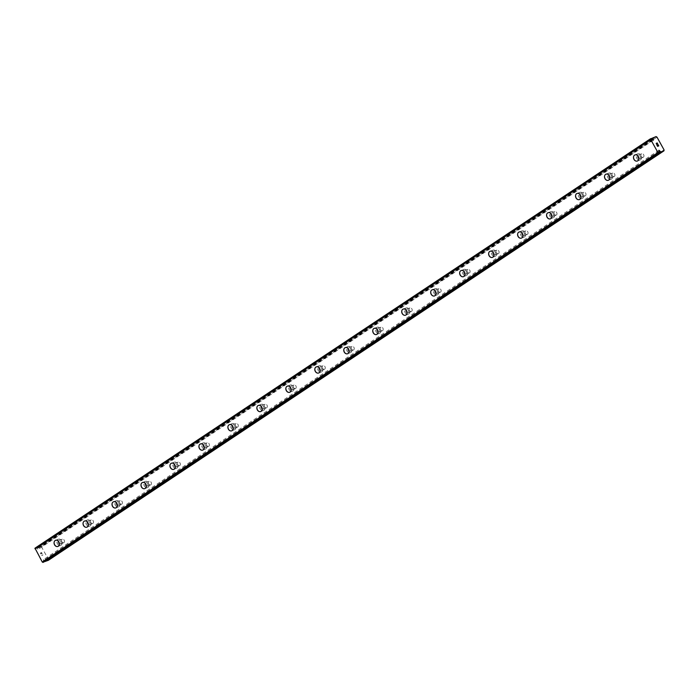 <?xml version="1.0" encoding="UTF-8"?>
<svg xmlns="http://www.w3.org/2000/svg" width="699" height="699" viewBox="0 0 699 699"><rect width="100%" height="100%" fill="white"/><g stroke="black" fill="none" stroke-linecap="round" stroke-linejoin="round"><path stroke-width="0.52" stroke-dasharray="3.5 2.62" d="M659.174 151.281L44.159 560.371L44.553 560.965A1.407 0.856 -123.6 0 1 45.033 561.236M43.749 562.101L43.749 562.057A1.407 0.856 -123.6 0 1 43.749 561.271L43.321 559.733L44.159 560.371M652.63 139.477L37.003 548.968L36.601 548.383A1.407 0.856 -123.6 0 1 35.894 547.876L35.002 548.173M48.345 560.318L48.423 559.366L41.363 546.635L40.437 546.068L37.423 547.361A1.407 0.856 -123.6 0 1 37.405 548.068L37.833 549.606L37.003 548.968M63.924 542.616A1.914 1.512 -111.2 0 0 62.08 539.296A1.914 1.512 -111.2 0 0 63.924 542.616M60.481 543.953A1.914 1.512 -111.2 0 0 58.637 540.624A1.914 1.512 -111.2 0 0 60.481 543.953M55.562 540.318L55.562 540.318A3.277 2.586 68.8 0 1 59.048 542.179A3.277 2.586 68.8 0 1 58.332 546.225A3.277 2.586 68.8 0 1 57.93 546.435L57.921 546.435M92.897 523.35A1.914 1.512 -111.2 0 0 91.053 520.021A1.914 1.512 -111.2 0 0 92.897 523.35M89.455 524.678A1.914 1.512 -111.2 0 0 87.611 521.358A1.914 1.512 -111.2 0 0 89.455 524.678M84.535 521.052L84.535 521.052A3.277 2.586 68.8 0 1 88.022 522.913A3.277 2.586 68.8 0 1 87.296 526.959A3.277 2.586 68.8 0 1 86.903 527.16A3.277 2.586 68.8 0 1 86.894 527.16L86.894 527.168M121.862 504.075A1.914 1.512 -111.2 0 0 120.018 500.755A1.914 1.512 -111.2 0 0 121.862 504.075M118.419 505.412A1.914 1.512 -111.2 0 0 116.576 502.083A1.914 1.512 -111.2 0 0 118.419 505.412M113.509 501.777L113.5 501.777A3.277 2.586 68.8 0 1 113.509 501.777A3.277 2.586 68.8 0 1 116.986 503.638A3.277 2.586 68.8 0 1 116.27 507.684A3.277 2.586 68.8 0 1 115.877 507.893A3.277 2.586 68.8 0 1 115.868 507.893L115.868 507.893M150.835 484.809A1.914 1.512 -111.2 0 0 148.992 481.48A1.914 1.512 -111.2 0 0 150.835 484.809M147.393 486.137A1.914 1.512 -111.2 0 0 145.549 482.817A1.914 1.512 -111.2 0 0 147.393 486.137M142.474 482.511L142.474 482.511A3.277 2.586 68.8 0 1 145.96 484.372A3.277 2.586 68.8 0 1 145.243 488.418A3.277 2.586 68.8 0 1 144.842 488.618A3.277 2.586 68.8 0 1 144.842 488.627L144.842 488.618M179.809 465.534A1.914 1.512 -111.2 0 0 177.965 462.214A1.914 1.512 -111.2 0 0 179.809 465.534M176.366 466.871A1.914 1.512 -111.2 0 0 174.523 463.542A1.914 1.512 -111.2 0 0 176.366 466.871M171.447 463.236L171.447 463.236A3.277 2.586 68.8 0 1 174.933 465.097A3.277 2.586 68.8 0 1 174.208 469.143A3.277 2.586 68.8 0 1 173.815 469.352L173.806 469.352M208.774 446.268A1.914 1.512 -111.2 0 0 206.93 442.939A1.914 1.512 -111.2 0 0 208.774 446.268M205.331 447.596A1.914 1.512 -111.2 0 0 203.488 444.276A1.914 1.512 -111.2 0 0 205.331 447.596M200.421 443.97L200.412 443.97A3.277 2.586 68.8 0 1 200.421 443.97A3.277 2.586 68.8 0 1 203.907 445.831A3.277 2.586 68.8 0 1 203.182 449.876A3.277 2.586 68.8 0 1 202.789 450.077A3.277 2.586 68.8 0 1 202.78 450.086L202.78 450.086M237.747 426.993A1.914 1.512 -111.2 0 0 235.904 423.673A1.914 1.512 -111.2 0 0 237.747 426.993M234.305 428.33A1.914 1.512 -111.2 0 0 232.461 425.001A1.914 1.512 -111.2 0 0 234.305 428.33M229.386 424.695L229.386 424.695A3.277 2.586 68.8 0 1 232.872 426.556A3.277 2.586 68.8 0 1 232.155 430.601A3.277 2.586 68.8 0 1 231.753 430.811L231.753 430.811M266.721 407.727A1.914 1.512 -111.2 0 0 264.877 404.398A1.914 1.512 -111.2 0 0 266.721 407.727M263.278 409.055A1.914 1.512 -111.2 0 0 261.435 405.735A1.914 1.512 -111.2 0 0 263.278 409.055M258.359 405.429L258.359 405.429A3.277 2.586 68.8 0 1 261.845 407.29A3.277 2.586 68.8 0 1 261.12 411.335A3.277 2.586 68.8 0 1 260.727 411.536A3.277 2.586 68.8 0 1 260.727 411.545L260.718 411.545M295.686 388.452A1.914 1.512 -111.2 0 0 293.842 385.132A1.914 1.512 -111.2 0 0 295.686 388.452M292.243 389.789A1.914 1.512 -111.2 0 0 290.4 386.46A1.914 1.512 -111.2 0 0 292.243 389.789M287.333 386.154L287.324 386.163A3.277 2.586 68.8 0 1 287.333 386.154A3.277 2.586 68.8 0 1 290.819 388.024A3.277 2.586 68.8 0 1 290.094 392.06A3.277 2.586 68.8 0 1 289.701 392.27A3.277 2.586 68.8 0 1 289.692 392.27L289.692 392.27M324.659 369.186A1.914 1.512 -111.2 0 0 322.816 365.857A1.914 1.512 -111.2 0 0 324.659 369.186M321.217 370.522A1.914 1.512 -111.2 0 0 319.373 367.193A1.914 1.512 -111.2 0 0 321.217 370.522M316.298 366.888L316.298 366.888A3.277 2.586 68.8 0 1 319.784 368.749A3.277 2.586 68.8 0 1 319.067 372.794A3.277 2.586 68.8 0 1 318.665 373.004L318.665 373.004M353.633 349.919A1.914 1.512 -111.2 0 0 351.789 346.59A1.914 1.512 -111.2 0 0 353.633 349.919M350.19 351.248A1.914 1.512 -111.2 0 0 348.347 347.919A1.914 1.512 -111.2 0 0 350.19 351.248M345.271 347.613L345.271 347.613A3.277 2.586 68.8 0 1 348.757 349.483A3.277 2.586 68.8 0 1 348.032 353.519A3.277 2.586 68.8 0 1 347.639 353.729L347.63 353.729M382.598 330.644A1.914 1.512 -111.2 0 0 380.754 327.315A1.914 1.512 -111.2 0 0 382.598 330.644M379.155 331.981A1.914 1.512 -111.2 0 0 377.311 328.652A1.914 1.512 -111.2 0 0 379.155 331.981M374.245 328.347L374.236 328.347A3.277 2.586 68.8 0 1 374.245 328.347A3.277 2.586 68.8 0 1 377.731 330.208A3.277 2.586 68.8 0 1 377.006 334.253A3.277 2.586 68.8 0 1 376.612 334.463A3.277 2.586 68.8 0 1 376.604 334.463L376.612 334.463M411.571 311.378A1.914 1.512 -111.2 0 0 409.728 308.049A1.914 1.512 -111.2 0 0 411.571 311.378M408.129 312.706A1.914 1.512 -111.2 0 0 406.285 309.377A1.914 1.512 -111.2 0 0 408.129 312.706M403.218 309.072L403.209 309.08A3.277 2.586 68.8 0 1 403.218 309.072A3.277 2.586 68.8 0 1 406.696 310.941A3.277 2.586 68.8 0 1 405.979 314.987A3.277 2.586 68.8 0 1 405.577 315.188L405.577 315.188M440.545 292.103A1.914 1.512 -111.2 0 0 438.701 288.774A1.914 1.512 -111.2 0 0 440.545 292.103M437.102 293.44A1.914 1.512 -111.2 0 0 435.259 290.111A1.914 1.512 -111.2 0 0 437.102 293.44M432.174 289.805L432.183 289.805A3.277 2.586 68.8 0 1 435.669 291.666A3.277 2.586 68.8 0 1 434.944 295.712A3.277 2.586 68.8 0 1 434.551 295.922L434.542 295.922M469.51 272.837A1.914 1.512 -111.2 0 0 467.666 269.508A1.914 1.512 -111.2 0 0 469.51 272.837M466.067 274.165A1.914 1.512 -111.2 0 0 464.223 270.836A1.914 1.512 -111.2 0 0 466.067 274.165M461.157 270.53L461.148 270.539A3.277 2.586 68.8 0 1 461.157 270.53A3.277 2.586 68.8 0 1 464.643 272.4A3.277 2.586 68.8 0 1 463.918 276.446A3.277 2.586 68.8 0 1 463.524 276.647A3.277 2.586 68.8 0 1 463.516 276.647L463.516 276.647M498.483 253.562A1.914 1.512 -111.2 0 0 496.639 250.233A1.914 1.512 -111.2 0 0 498.483 253.562M495.041 254.899A1.914 1.512 -111.2 0 0 493.197 251.57A1.914 1.512 -111.2 0 0 495.041 254.899M490.13 251.264L490.121 251.264A3.277 2.586 68.8 0 1 490.13 251.264A3.277 2.586 68.8 0 1 493.608 253.125A3.277 2.586 68.8 0 1 492.891 257.171A3.277 2.586 68.8 0 1 492.489 257.381L492.489 257.381M527.457 234.296A1.914 1.512 -111.2 0 0 525.613 230.967A1.914 1.512 -111.2 0 0 527.457 234.296M524.014 235.624A1.914 1.512 -111.2 0 0 522.17 232.304A1.914 1.512 -111.2 0 0 524.014 235.624M519.095 231.989L519.095 231.998A3.277 2.586 68.8 0 1 519.095 231.989A3.277 2.586 68.8 0 1 522.581 233.859A3.277 2.586 68.8 0 1 521.865 237.905A3.277 2.586 68.8 0 1 521.463 238.106L521.454 238.106M556.43 215.021A1.914 1.512 -111.2 0 0 554.587 211.701A1.914 1.512 -111.2 0 0 556.43 215.021M552.979 216.358A1.914 1.512 -111.2 0 0 551.135 213.029A1.914 1.512 -111.2 0 0 552.979 216.358M548.068 212.723L548.068 212.723A3.277 2.586 68.8 0 1 551.555 214.584A3.277 2.586 68.8 0 1 550.829 218.63A3.277 2.586 68.8 0 1 550.436 218.839A3.277 2.586 68.8 0 1 550.428 218.839L550.428 218.839M585.395 195.755A1.914 1.512 -111.2 0 0 583.551 192.426A1.914 1.512 -111.2 0 0 585.395 195.755M581.952 197.083A1.914 1.512 -111.2 0 0 580.109 193.763A1.914 1.512 -111.2 0 0 581.952 197.083M577.042 193.457L577.033 193.457A3.277 2.586 68.8 0 1 577.042 193.457A3.277 2.586 68.8 0 1 580.519 195.318A3.277 2.586 68.8 0 1 579.803 199.364A3.277 2.586 68.8 0 1 579.401 199.565L579.401 199.573M614.369 176.48A1.914 1.512 -111.2 0 0 612.525 173.16A1.914 1.512 -111.2 0 0 614.369 176.48M610.926 177.817A1.914 1.512 -111.2 0 0 609.082 174.488A1.914 1.512 -111.2 0 0 610.926 177.817M606.007 174.182L606.007 174.182A3.277 2.586 68.8 0 1 609.493 176.043A3.277 2.586 68.8 0 1 608.777 180.089A3.277 2.586 68.8 0 1 608.375 180.298L608.366 180.298M643.342 157.214A1.914 1.512 -111.2 0 0 641.499 153.885A1.914 1.512 -111.2 0 0 643.342 157.214M639.9 158.542A1.914 1.512 -111.2 0 0 638.056 155.222A1.914 1.512 -111.2 0 0 639.9 158.542M634.972 154.916L634.98 154.916A3.277 2.586 68.8 0 1 638.467 156.777A3.277 2.586 68.8 0 1 637.741 160.822A3.277 2.586 68.8 0 1 637.348 161.023A3.277 2.586 68.8 0 1 637.339 161.023L637.339 161.032M640.555 159.73A3.277 2.586 -111.2 0 0 641.271 155.685A3.277 2.586 -111.2 0 0 637.794 153.824A3.277 2.586 -111.2 0 0 637.392 154.033A3.277 2.586 -111.2 0 0 636.675 158.079A3.277 2.586 -111.2 0 0 640.153 159.94A3.277 2.586 -111.2 0 0 640.555 159.73M638.056 160.7A3.277 2.586 -111.2 0 0 638.781 156.655A3.277 2.586 -111.2 0 0 635.295 154.794A3.277 2.586 -111.2 0 0 634.893 154.995A3.277 2.586 -111.2 0 0 634.176 159.04A3.277 2.586 -111.2 0 0 637.663 160.901A3.277 2.586 -111.2 0 0 638.056 160.7M611.581 179.005A3.277 2.586 -111.2 0 0 612.307 174.96A3.277 2.586 -111.2 0 0 608.82 173.099A3.277 2.586 -111.2 0 0 608.427 173.3A3.277 2.586 -111.2 0 0 607.702 177.345A3.277 2.586 -111.2 0 0 611.188 179.206A3.277 2.586 -111.2 0 0 611.581 179.005M609.082 179.966A3.277 2.586 -111.2 0 0 609.808 175.921A3.277 2.586 -111.2 0 0 606.321 174.06A3.277 2.586 -111.2 0 0 605.928 174.269A3.277 2.586 -111.2 0 0 605.203 178.315A3.277 2.586 -111.2 0 0 608.689 180.176A3.277 2.586 -111.2 0 0 609.082 179.966M582.616 198.271A3.277 2.586 -111.2 0 0 583.333 194.226A3.277 2.586 -111.2 0 0 579.847 192.365A3.277 2.586 -111.2 0 0 579.454 192.575A3.277 2.586 -111.2 0 0 578.728 196.62A3.277 2.586 -111.2 0 0 582.215 198.481A3.277 2.586 -111.2 0 0 582.616 198.271M580.118 199.241A3.277 2.586 -111.2 0 0 580.834 195.196A3.277 2.586 -111.2 0 0 577.348 193.335A3.277 2.586 -111.2 0 0 576.955 193.536A3.277 2.586 -111.2 0 0 576.229 197.581A3.277 2.586 -111.2 0 0 579.716 199.442A3.277 2.586 -111.2 0 0 580.118 199.241M553.643 217.546A3.277 2.586 -111.2 0 0 554.359 213.501A3.277 2.586 -111.2 0 0 550.882 211.64A3.277 2.586 -111.2 0 0 550.48 211.841A3.277 2.586 -111.2 0 0 549.764 215.886A3.277 2.586 -111.2 0 0 553.241 217.747A3.277 2.586 -111.2 0 0 553.643 217.546M551.144 218.507A3.277 2.586 -111.2 0 0 551.869 214.462A3.277 2.586 -111.2 0 0 548.383 212.601A3.277 2.586 -111.2 0 0 547.981 212.811A3.277 2.586 -111.2 0 0 547.265 216.856A3.277 2.586 -111.2 0 0 550.751 218.717A3.277 2.586 -111.2 0 0 551.144 218.507M524.669 236.812A3.277 2.586 -111.2 0 0 525.395 232.767A3.277 2.586 -111.2 0 0 521.908 230.906A3.277 2.586 -111.2 0 0 521.506 231.116A3.277 2.586 -111.2 0 0 520.79 235.152A3.277 2.586 -111.2 0 0 524.276 237.022A3.277 2.586 -111.2 0 0 524.669 236.812M522.17 237.782A3.277 2.586 -111.2 0 0 522.896 233.737A3.277 2.586 -111.2 0 0 519.409 231.876A3.277 2.586 -111.2 0 0 519.016 232.077A3.277 2.586 -111.2 0 0 518.291 236.122A3.277 2.586 -111.2 0 0 521.777 237.983A3.277 2.586 -111.2 0 0 522.17 237.782M495.696 256.087A3.277 2.586 -111.2 0 0 496.421 252.042A3.277 2.586 -111.2 0 0 492.935 250.172A3.277 2.586 -111.2 0 0 492.542 250.382A3.277 2.586 -111.2 0 0 491.816 254.427A3.277 2.586 -111.2 0 0 495.303 256.288A3.277 2.586 -111.2 0 0 495.696 256.087M493.206 257.049A3.277 2.586 -111.2 0 0 493.922 253.003A3.277 2.586 -111.2 0 0 490.436 251.142A3.277 2.586 -111.2 0 0 490.043 251.352A3.277 2.586 -111.2 0 0 489.317 255.397A3.277 2.586 -111.2 0 0 492.804 257.258A3.277 2.586 -111.2 0 0 493.206 257.049M466.731 275.354A3.277 2.586 -111.2 0 0 467.448 271.308A3.277 2.586 -111.2 0 0 463.97 269.447A3.277 2.586 -111.2 0 0 463.568 269.657A3.277 2.586 -111.2 0 0 462.852 273.693A3.277 2.586 -111.2 0 0 466.329 275.563A3.277 2.586 -111.2 0 0 466.731 275.354M464.232 276.323A3.277 2.586 -111.2 0 0 464.949 272.278A3.277 2.586 -111.2 0 0 461.471 270.417A3.277 2.586 -111.2 0 0 461.069 270.618A3.277 2.586 -111.2 0 0 460.353 274.663A3.277 2.586 -111.2 0 0 463.839 276.524A3.277 2.586 -111.2 0 0 464.232 276.323M437.757 294.628A3.277 2.586 -111.2 0 0 438.483 290.583A3.277 2.586 -111.2 0 0 434.996 288.713A3.277 2.586 -111.2 0 0 434.595 288.923A3.277 2.586 -111.2 0 0 433.878 292.968A3.277 2.586 -111.2 0 0 437.364 294.829A3.277 2.586 -111.2 0 0 437.757 294.628M435.259 295.59A3.277 2.586 -111.2 0 0 435.984 291.544A3.277 2.586 -111.2 0 0 432.498 289.683A3.277 2.586 -111.2 0 0 432.104 289.893A3.277 2.586 -111.2 0 0 431.379 293.938A3.277 2.586 -111.2 0 0 434.865 295.799A3.277 2.586 -111.2 0 0 435.259 295.59M408.784 313.895A3.277 2.586 -111.2 0 0 409.509 309.849A3.277 2.586 -111.2 0 0 406.023 307.988A3.277 2.586 -111.2 0 0 405.63 308.189A3.277 2.586 -111.2 0 0 404.904 312.235A3.277 2.586 -111.2 0 0 408.391 314.104A3.277 2.586 -111.2 0 0 408.784 313.895M406.294 314.865A3.277 2.586 -111.2 0 0 407.01 310.819A3.277 2.586 -111.2 0 0 403.524 308.958A3.277 2.586 -111.2 0 0 403.131 309.159A3.277 2.586 -111.2 0 0 402.406 313.204A3.277 2.586 -111.2 0 0 405.892 315.066A3.277 2.586 -111.2 0 0 406.294 314.865M379.819 333.17A3.277 2.586 -111.2 0 0 380.536 329.124A3.277 2.586 -111.2 0 0 377.049 327.254A3.277 2.586 -111.2 0 0 376.656 327.464A3.277 2.586 -111.2 0 0 375.94 331.509A3.277 2.586 -111.2 0 0 379.417 333.371A3.277 2.586 -111.2 0 0 379.819 333.17M377.32 334.131A3.277 2.586 -111.2 0 0 378.037 330.085A3.277 2.586 -111.2 0 0 374.559 328.224A3.277 2.586 -111.2 0 0 374.157 328.434A3.277 2.586 -111.2 0 0 373.441 332.471A3.277 2.586 -111.2 0 0 376.918 334.34A3.277 2.586 -111.2 0 0 377.32 334.131M350.846 352.436A3.277 2.586 -111.2 0 0 351.571 348.39A3.277 2.586 -111.2 0 0 348.085 346.529A3.277 2.586 -111.2 0 0 347.683 346.73A3.277 2.586 -111.2 0 0 346.966 350.776A3.277 2.586 -111.2 0 0 350.452 352.646A3.277 2.586 -111.2 0 0 350.846 352.436M348.347 353.406A3.277 2.586 -111.2 0 0 349.072 349.36A3.277 2.586 -111.2 0 0 345.586 347.49A3.277 2.586 -111.2 0 0 345.192 347.7A3.277 2.586 -111.2 0 0 344.467 351.746A3.277 2.586 -111.2 0 0 347.953 353.607A3.277 2.586 -111.2 0 0 348.347 353.406M321.872 371.702A3.277 2.586 -111.2 0 0 322.597 367.665A3.277 2.586 -111.2 0 0 319.111 365.795A3.277 2.586 -111.2 0 0 318.718 366.005A3.277 2.586 -111.2 0 0 317.993 370.051A3.277 2.586 -111.2 0 0 321.479 371.912A3.277 2.586 -111.2 0 0 321.872 371.702M319.382 372.672A3.277 2.586 -111.2 0 0 320.098 368.626A3.277 2.586 -111.2 0 0 316.612 366.765A3.277 2.586 -111.2 0 0 316.219 366.975A3.277 2.586 -111.2 0 0 315.494 371.012A3.277 2.586 -111.2 0 0 318.98 372.882A3.277 2.586 -111.2 0 0 319.382 372.672M292.907 390.977A3.277 2.586 -111.2 0 0 293.624 386.931A3.277 2.586 -111.2 0 0 290.137 385.07A3.277 2.586 -111.2 0 0 289.744 385.271A3.277 2.586 -111.2 0 0 289.028 389.317A3.277 2.586 -111.2 0 0 292.505 391.187A3.277 2.586 -111.2 0 0 292.907 390.977M290.408 391.947A3.277 2.586 -111.2 0 0 291.125 387.901A3.277 2.586 -111.2 0 0 287.647 386.031A3.277 2.586 -111.2 0 0 287.245 386.241A3.277 2.586 -111.2 0 0 286.529 390.287A3.277 2.586 -111.2 0 0 290.006 392.148A3.277 2.586 -111.2 0 0 290.408 391.947M263.934 410.243A3.277 2.586 -111.2 0 0 264.659 406.198A3.277 2.586 -111.2 0 0 261.173 404.337A3.277 2.586 -111.2 0 0 260.771 404.546A3.277 2.586 -111.2 0 0 260.054 408.592A3.277 2.586 -111.2 0 0 263.54 410.453A3.277 2.586 -111.2 0 0 263.934 410.243M261.435 411.213A3.277 2.586 -111.2 0 0 262.16 407.168A3.277 2.586 -111.2 0 0 258.674 405.306A3.277 2.586 -111.2 0 0 258.272 405.507A3.277 2.586 -111.2 0 0 257.555 409.553A3.277 2.586 -111.2 0 0 261.042 411.423A3.277 2.586 -111.2 0 0 261.435 411.213M234.96 429.518A3.277 2.586 -111.2 0 0 235.685 425.473A3.277 2.586 -111.2 0 0 232.199 423.611A3.277 2.586 -111.2 0 0 231.806 423.812A3.277 2.586 -111.2 0 0 231.081 427.858A3.277 2.586 -111.2 0 0 234.567 429.719A3.277 2.586 -111.2 0 0 234.96 429.518M232.47 430.488A3.277 2.586 -111.2 0 0 233.186 426.442A3.277 2.586 -111.2 0 0 229.7 424.573A3.277 2.586 -111.2 0 0 229.307 424.782A3.277 2.586 -111.2 0 0 228.582 428.828A3.277 2.586 -111.2 0 0 232.068 430.689A3.277 2.586 -111.2 0 0 232.47 430.488M205.995 448.784A3.277 2.586 -111.2 0 0 206.712 444.739A3.277 2.586 -111.2 0 0 203.226 442.878A3.277 2.586 -111.2 0 0 202.832 443.087A3.277 2.586 -111.2 0 0 202.107 447.133A3.277 2.586 -111.2 0 0 205.593 448.994A3.277 2.586 -111.2 0 0 205.995 448.784M203.496 449.754A3.277 2.586 -111.2 0 0 204.213 445.709A3.277 2.586 -111.2 0 0 200.735 443.848A3.277 2.586 -111.2 0 0 200.333 444.048A3.277 2.586 -111.2 0 0 199.617 448.094A3.277 2.586 -111.2 0 0 203.094 449.964A3.277 2.586 -111.2 0 0 203.496 449.754M177.022 468.059A3.277 2.586 -111.2 0 0 177.738 464.014A3.277 2.586 -111.2 0 0 174.261 462.153A3.277 2.586 -111.2 0 0 173.859 462.354A3.277 2.586 -111.2 0 0 173.142 466.399A3.277 2.586 -111.2 0 0 176.629 468.26A3.277 2.586 -111.2 0 0 177.022 468.059M174.523 469.02A3.277 2.586 -111.2 0 0 175.248 464.984A3.277 2.586 -111.2 0 0 171.762 463.114A3.277 2.586 -111.2 0 0 171.36 463.323A3.277 2.586 -111.2 0 0 170.643 467.369A3.277 2.586 -111.2 0 0 174.13 469.23A3.277 2.586 -111.2 0 0 174.523 469.02M148.048 487.325A3.277 2.586 -111.2 0 0 148.773 483.28A3.277 2.586 -111.2 0 0 145.287 481.419A3.277 2.586 -111.2 0 0 144.894 481.628A3.277 2.586 -111.2 0 0 144.169 485.674A3.277 2.586 -111.2 0 0 147.655 487.535A3.277 2.586 -111.2 0 0 148.048 487.325M145.549 488.295A3.277 2.586 -111.2 0 0 146.274 484.25A3.277 2.586 -111.2 0 0 142.788 482.389A3.277 2.586 -111.2 0 0 142.395 482.59A3.277 2.586 -111.2 0 0 141.67 486.635A3.277 2.586 -111.2 0 0 145.156 488.505A3.277 2.586 -111.2 0 0 145.549 488.295M119.083 506.6A3.277 2.586 -111.2 0 0 119.8 502.555A3.277 2.586 -111.2 0 0 116.314 500.694A3.277 2.586 -111.2 0 0 115.92 500.895A3.277 2.586 -111.2 0 0 115.195 504.94A3.277 2.586 -111.2 0 0 118.681 506.801A3.277 2.586 -111.2 0 0 119.083 506.6M116.584 507.561A3.277 2.586 -111.2 0 0 117.301 503.525A3.277 2.586 -111.2 0 0 113.823 501.655A3.277 2.586 -111.2 0 0 113.421 501.865A3.277 2.586 -111.2 0 0 112.705 505.91A3.277 2.586 -111.2 0 0 116.183 507.771A3.277 2.586 -111.2 0 0 116.584 507.561M90.11 525.866A3.277 2.586 -111.2 0 0 90.826 521.821A3.277 2.586 -111.2 0 0 87.349 519.96A3.277 2.586 -111.2 0 0 86.947 520.17A3.277 2.586 -111.2 0 0 86.23 524.215A3.277 2.586 -111.2 0 0 89.708 526.076A3.277 2.586 -111.2 0 0 90.11 525.866M87.611 526.836A3.277 2.586 -111.2 0 0 88.336 522.791A3.277 2.586 -111.2 0 0 84.85 520.93A3.277 2.586 -111.2 0 0 84.448 521.131A3.277 2.586 -111.2 0 0 83.731 525.176A3.277 2.586 -111.2 0 0 87.218 527.037A3.277 2.586 -111.2 0 0 87.611 526.836M61.136 545.141A3.277 2.586 -111.2 0 0 61.861 541.096A3.277 2.586 -111.2 0 0 58.375 539.235A3.277 2.586 -111.2 0 0 57.982 539.436A3.277 2.586 -111.2 0 0 57.257 543.481A3.277 2.586 -111.2 0 0 60.743 545.342A3.277 2.586 -111.2 0 0 61.136 545.141M58.637 546.102A3.277 2.586 -111.2 0 0 59.363 542.057A3.277 2.586 -111.2 0 0 55.876 540.196A3.277 2.586 -111.2 0 0 55.483 540.406A3.277 2.586 -111.2 0 0 54.758 544.451A3.277 2.586 -111.2 0 0 58.244 546.312A3.277 2.586 -111.2 0 0 58.637 546.102M656.955 145.27L657.549 146.353L658.781 145.873M656.85 144.405L656.178 143.347M656.361 143.426L657.829 144.16M40.533 553.145L41.023 552.953L40.533 553.145L41.066 554.097L40.533 553.145M41.023 552.953L41.311 553.477L41.023 552.953M41.39 553.442L41.101 552.926L41.398 553.442M41.101 552.926L41.591 552.734L41.101 552.926M41.591 552.734L42.123 553.687L41.599 552.734M42.202 553.66L41.608 552.577L40.376 553.058L41.058 554.106L40.385 553.049L41.608 552.577L42.211 553.66M41.704 555.434L42.945 554.98L41.722 555.46M41.809 555.277L42.875 554.857L41.809 555.277M656.999 137.144L41.363 546.635M664.05 149.866L48.423 559.366M656.073 136.576L40.437 546.068M37.458 547.221L651.756 138.612L37.466 547.221M652.683 139.634L37.694 548.706M659.096 151.141L43.469 560.633M651.835 138.673L37.423 547.361M36.741 548.505L652.368 139.014L37.405 548.068M652.447 139.153L37.431 548.243M652.237 138.883L36.601 548.383M651.52 138.376L35.894 547.876M651.459 138.358L35.832 547.85M659.375 152.557L43.749 562.057M44.413 560.834L659.375 151.779L43.749 561.271M659.358 151.604L43.722 561.105M659.323 152.041L44.553 560.965M62.307 539.174L58.865 540.502M91.281 519.899L87.838 521.236M120.254 500.633L116.812 501.961M149.219 481.358L145.776 482.694M178.193 462.091L174.75 463.42M207.166 442.825L203.724 444.153M236.14 423.55L232.697 424.887M265.104 404.284L261.662 405.612M294.078 385.009L290.635 386.346M323.052 365.743L319.609 367.071M352.016 346.468L348.574 347.805M380.99 327.202L377.547 328.53M409.964 307.927L406.521 309.264M438.928 288.661L435.486 289.989M467.902 269.386L464.459 270.723M496.875 250.12L493.433 251.448M525.84 230.845L522.398 232.182M554.814 211.579L551.371 212.907M583.787 192.304L580.345 193.64M612.752 173.037L609.31 174.366M641.726 153.763L638.283 155.099M637.794 153.824L635.295 154.794M608.82 173.099L606.321 174.06M579.847 192.365L577.348 193.335M550.882 211.64L548.383 212.601M521.908 230.906L519.409 231.876M492.935 250.172L490.436 251.142M463.97 269.447L461.471 270.417M434.996 288.713L432.498 289.683M406.023 307.988L403.524 308.958M377.049 327.254L374.559 328.224M348.085 346.529L345.586 347.49M319.111 365.795L316.612 366.765M290.137 385.07L287.647 386.031M261.173 404.337L258.674 405.306M232.199 423.611L229.7 424.573M203.226 442.878L200.735 443.848M174.261 462.153L171.762 463.114M145.287 481.419L142.788 482.389M116.314 500.694L113.823 501.655M87.349 519.96L84.85 520.93M58.375 539.235L55.876 540.196M60.743 545.342L58.244 546.312M89.708 526.076L87.218 527.037M118.681 506.801L116.183 507.771M147.655 487.535L145.156 488.505M176.629 468.26L174.13 469.23M205.593 448.994L203.094 449.964M234.567 429.719L232.068 430.689M263.54 410.453L261.042 411.423M292.505 391.187L290.006 392.148M321.479 371.912L318.98 372.882M350.452 352.646L347.953 353.607M379.417 333.371L376.918 334.34M408.391 314.104L405.892 315.066M437.364 294.829L434.865 295.799M466.329 275.563L463.839 276.524M495.303 256.288L492.804 257.258M524.276 237.022L521.777 237.983M553.241 217.747L550.751 218.717M582.215 198.481L579.716 199.442M611.188 179.206L608.689 180.176M640.153 159.94L637.663 160.901M643.106 157.336L639.664 158.664M614.133 176.602L610.69 177.93M585.168 195.869L581.725 197.205M556.194 215.143L552.752 216.472M527.221 234.41L523.778 235.746M498.256 253.685L494.813 255.013M469.282 272.951L465.84 274.288M440.309 292.226L436.866 293.554M411.344 311.492L407.901 312.829M382.37 330.767L378.928 332.095M353.397 350.033L349.954 351.37M324.432 369.308L320.99 370.636M295.459 388.574L292.016 389.911M266.485 407.849L263.042 409.177M237.511 427.115L234.069 428.452M208.547 446.39L205.104 447.718M179.573 465.656L176.131 466.993M150.6 484.931L147.157 486.259M121.635 504.197L118.192 505.534M92.661 523.472L89.219 524.8M63.688 542.739L60.245 544.075M653.46 140.115L37.833 549.606M658.956 150.233L43.321 559.733"/><path stroke-width="1.05" d="M659.786 150.879L660.179 151.465A1.407 0.856 -123.6 0 1 660.843 151.91L663.971 150.827L664.05 149.866L656.999 137.144L656.073 136.576L653.058 137.86A1.407 0.856 -123.6 0 1 653.032 138.577L652.237 138.883A1.407 0.856 -123.6 0 1 651.52 138.376L650.577 139.276L657.951 152.574L659.375 152.557A1.407 0.856 -123.6 0 1 659.375 151.779L658.956 150.233L659.786 150.879L659.174 151.281M653.032 138.577L653.46 140.115L652.368 139.014M57.921 546.435A3.277 2.586 68.8 0 1 54.443 544.573A3.277 2.586 68.8 0 1 55.16 540.528A3.277 2.586 68.8 0 1 55.562 540.318A3.277 2.586 68.8 0 1 59.039 542.188A3.277 2.586 68.8 0 1 58.323 546.234A3.277 2.586 68.8 0 1 57.921 546.435A3.277 2.586 68.8 0 1 54.443 544.565A3.277 2.586 68.8 0 1 55.169 540.528A3.277 2.586 68.8 0 1 55.562 540.318M86.894 527.168A3.277 2.586 68.8 0 1 83.408 525.299A3.277 2.586 68.8 0 1 84.133 521.253A3.277 2.586 68.8 0 1 84.535 521.052A3.277 2.586 68.8 0 1 88.013 522.913A3.277 2.586 68.8 0 1 87.296 526.959A3.277 2.586 68.8 0 1 86.894 527.168A3.277 2.586 68.8 0 1 83.417 525.299A3.277 2.586 68.8 0 1 84.142 521.253A3.277 2.586 68.8 0 1 84.527 521.052M115.868 507.893A3.277 2.586 68.8 0 1 112.382 506.032A3.277 2.586 68.8 0 1 113.107 501.987A3.277 2.586 68.8 0 1 113.5 501.777A3.277 2.586 68.8 0 1 116.986 503.647A3.277 2.586 68.8 0 1 116.261 507.692A3.277 2.586 68.8 0 1 115.868 507.893A3.277 2.586 68.8 0 1 112.39 506.024A3.277 2.586 68.8 0 1 113.107 501.987A3.277 2.586 68.8 0 1 113.5 501.777M144.833 488.627A3.277 2.586 68.8 0 1 141.355 486.757A3.277 2.586 68.8 0 1 142.072 482.721A3.277 2.586 68.8 0 1 142.474 482.511A3.277 2.586 68.8 0 1 145.951 484.372A3.277 2.586 68.8 0 1 145.235 488.418A3.277 2.586 68.8 0 1 144.833 488.627A3.277 2.586 68.8 0 1 141.355 486.757A3.277 2.586 68.8 0 1 142.08 482.712A3.277 2.586 68.8 0 1 142.474 482.511M173.815 469.352A3.277 2.586 68.8 0 1 170.329 467.482A3.277 2.586 68.8 0 1 171.054 463.446A3.277 2.586 68.8 0 1 171.447 463.236A3.277 2.586 68.8 0 1 174.925 465.106A3.277 2.586 68.8 0 1 174.208 469.151A3.277 2.586 68.8 0 1 173.806 469.352A3.277 2.586 68.8 0 1 170.32 467.491A3.277 2.586 68.8 0 1 171.045 463.446A3.277 2.586 68.8 0 1 171.438 463.236M202.78 450.086A3.277 2.586 68.8 0 1 199.294 448.225A3.277 2.586 68.8 0 1 200.019 444.18A3.277 2.586 68.8 0 1 200.412 443.97A3.277 2.586 68.8 0 1 203.898 445.831A3.277 2.586 68.8 0 1 203.173 449.876A3.277 2.586 68.8 0 1 202.78 450.086A3.277 2.586 68.8 0 1 199.302 448.216A3.277 2.586 68.8 0 1 200.019 444.171A3.277 2.586 68.8 0 1 200.412 443.97M228.992 424.905A3.277 2.586 68.8 0 1 229.386 424.695A3.277 2.586 68.8 0 1 232.863 426.565A3.277 2.586 68.8 0 1 232.147 430.61A3.277 2.586 68.8 0 1 231.753 430.811A3.277 2.586 68.8 0 1 228.267 428.95A3.277 2.586 68.8 0 1 228.992 424.905M231.753 430.811A3.277 2.586 68.8 0 1 228.267 428.95A3.277 2.586 68.8 0 1 228.984 424.905A3.277 2.586 68.8 0 1 229.386 424.704M260.718 411.545A3.277 2.586 68.8 0 1 257.232 409.684A3.277 2.586 68.8 0 1 257.957 405.638A3.277 2.586 68.8 0 1 258.359 405.429A3.277 2.586 68.8 0 1 261.837 407.29A3.277 2.586 68.8 0 1 261.12 411.335A3.277 2.586 68.8 0 1 260.718 411.545A3.277 2.586 68.8 0 1 257.241 409.675A3.277 2.586 68.8 0 1 257.966 405.63A3.277 2.586 68.8 0 1 258.35 405.429M289.692 392.27A3.277 2.586 68.8 0 1 286.206 390.409A3.277 2.586 68.8 0 1 286.931 386.364A3.277 2.586 68.8 0 1 287.324 386.154A3.277 2.586 68.8 0 1 290.81 388.024A3.277 2.586 68.8 0 1 290.085 392.069A3.277 2.586 68.8 0 1 289.692 392.27A3.277 2.586 68.8 0 1 286.214 390.409A3.277 2.586 68.8 0 1 286.931 386.364A3.277 2.586 68.8 0 1 287.324 386.163M318.665 373.004A3.277 2.586 68.8 0 1 315.179 371.143A3.277 2.586 68.8 0 1 315.896 367.097A3.277 2.586 68.8 0 1 316.298 366.888A3.277 2.586 68.8 0 1 319.784 368.749A3.277 2.586 68.8 0 1 319.059 372.794A3.277 2.586 68.8 0 1 318.665 373.004A3.277 2.586 68.8 0 1 315.179 371.134A3.277 2.586 68.8 0 1 315.904 367.089A3.277 2.586 68.8 0 1 316.298 366.888M347.63 353.729A3.277 2.586 68.8 0 1 344.144 351.868A3.277 2.586 68.8 0 1 344.869 347.822A3.277 2.586 68.8 0 1 345.271 347.613A3.277 2.586 68.8 0 1 348.749 349.483A3.277 2.586 68.8 0 1 348.032 353.528A3.277 2.586 68.8 0 1 347.63 353.729A3.277 2.586 68.8 0 1 344.153 351.868A3.277 2.586 68.8 0 1 344.878 347.822A3.277 2.586 68.8 0 1 345.262 347.621M373.843 328.547A3.277 2.586 68.8 0 1 374.236 328.347A3.277 2.586 68.8 0 1 377.722 330.208A3.277 2.586 68.8 0 1 376.997 334.253A3.277 2.586 68.8 0 1 376.604 334.463A3.277 2.586 68.8 0 1 373.126 332.593A3.277 2.586 68.8 0 1 373.843 328.547M376.604 334.463A3.277 2.586 68.8 0 1 373.117 332.602A3.277 2.586 68.8 0 1 373.843 328.556A3.277 2.586 68.8 0 1 374.236 328.347M405.577 315.188A3.277 2.586 68.8 0 1 402.091 313.327A3.277 2.586 68.8 0 1 402.807 309.281A3.277 2.586 68.8 0 1 403.209 309.08A3.277 2.586 68.8 0 1 406.696 310.941A3.277 2.586 68.8 0 1 405.97 314.987A3.277 2.586 68.8 0 1 405.577 315.188A3.277 2.586 68.8 0 1 402.091 313.327A3.277 2.586 68.8 0 1 402.816 309.281A3.277 2.586 68.8 0 1 403.209 309.08M434.542 295.922A3.277 2.586 68.8 0 1 431.065 294.061A3.277 2.586 68.8 0 1 431.781 290.015A3.277 2.586 68.8 0 1 432.174 289.805A3.277 2.586 68.8 0 1 435.66 291.666A3.277 2.586 68.8 0 1 434.944 295.712A3.277 2.586 68.8 0 1 434.542 295.922A3.277 2.586 68.8 0 1 431.065 294.052A3.277 2.586 68.8 0 1 431.79 290.006A3.277 2.586 68.8 0 1 432.183 289.805M463.516 276.647A3.277 2.586 68.8 0 1 460.029 274.786A3.277 2.586 68.8 0 1 460.755 270.74A3.277 2.586 68.8 0 1 461.157 270.539A3.277 2.586 68.8 0 1 464.634 272.4A3.277 2.586 68.8 0 1 463.909 276.446A3.277 2.586 68.8 0 1 463.516 276.647A3.277 2.586 68.8 0 1 460.038 274.786A3.277 2.586 68.8 0 1 460.755 270.74A3.277 2.586 68.8 0 1 461.148 270.539M492.489 257.381A3.277 2.586 68.8 0 1 489.003 255.519A3.277 2.586 68.8 0 1 489.719 251.474A3.277 2.586 68.8 0 1 490.121 251.264A3.277 2.586 68.8 0 1 493.608 253.125A3.277 2.586 68.8 0 1 492.882 257.171A3.277 2.586 68.8 0 1 492.489 257.381A3.277 2.586 68.8 0 1 489.012 255.511A3.277 2.586 68.8 0 1 489.728 251.474A3.277 2.586 68.8 0 1 490.121 251.264M521.454 238.106A3.277 2.586 68.8 0 1 517.976 236.245A3.277 2.586 68.8 0 1 518.693 232.199A3.277 2.586 68.8 0 1 519.095 231.998A3.277 2.586 68.8 0 1 522.572 233.859A3.277 2.586 68.8 0 1 521.856 237.905A3.277 2.586 68.8 0 1 521.454 238.106A3.277 2.586 68.8 0 1 517.976 236.245A3.277 2.586 68.8 0 1 518.702 232.199A3.277 2.586 68.8 0 1 519.095 231.998M550.428 218.839A3.277 2.586 68.8 0 1 546.941 216.978A3.277 2.586 68.8 0 1 547.666 212.933A3.277 2.586 68.8 0 1 548.068 212.723A3.277 2.586 68.8 0 1 551.546 214.584A3.277 2.586 68.8 0 1 550.821 218.63A3.277 2.586 68.8 0 1 550.428 218.839A3.277 2.586 68.8 0 1 546.95 216.97A3.277 2.586 68.8 0 1 547.666 212.933A3.277 2.586 68.8 0 1 548.06 212.723M579.401 199.573A3.277 2.586 68.8 0 1 575.915 197.703A3.277 2.586 68.8 0 1 576.631 193.658A3.277 2.586 68.8 0 1 577.033 193.457A3.277 2.586 68.8 0 1 580.519 195.318A3.277 2.586 68.8 0 1 579.794 199.364A3.277 2.586 68.8 0 1 579.401 199.573A3.277 2.586 68.8 0 1 575.924 197.703A3.277 2.586 68.8 0 1 576.64 193.658A3.277 2.586 68.8 0 1 577.033 193.457M608.375 180.298A3.277 2.586 68.8 0 1 604.888 178.428A3.277 2.586 68.8 0 1 605.614 174.392A3.277 2.586 68.8 0 1 606.007 174.182A3.277 2.586 68.8 0 1 609.484 176.052A3.277 2.586 68.8 0 1 608.768 180.089A3.277 2.586 68.8 0 1 608.366 180.298A3.277 2.586 68.8 0 1 604.888 178.437A3.277 2.586 68.8 0 1 605.605 174.392A3.277 2.586 68.8 0 1 606.007 174.182M637.339 161.032A3.277 2.586 68.8 0 1 633.853 159.162A3.277 2.586 68.8 0 1 634.578 155.117A3.277 2.586 68.8 0 1 634.972 154.916A3.277 2.586 68.8 0 1 638.458 156.777A3.277 2.586 68.8 0 1 637.741 160.822A3.277 2.586 68.8 0 1 637.339 161.032A3.277 2.586 68.8 0 1 633.862 159.162A3.277 2.586 68.8 0 1 634.587 155.117A3.277 2.586 68.8 0 1 634.98 154.916M657.567 146.196L658.056 146.004L657.567 146.196L657.034 145.235L657.567 146.196M658.056 146.004L657.768 145.479L658.056 146.004M657.855 145.444L658.143 145.969L657.846 145.453M658.633 145.776L658.1 144.824L658.633 145.785M658.781 145.873L658.178 144.789L658.781 145.873L657.558 146.344L656.955 145.27M656.85 144.405L656.178 143.347M656.85 143.513L657.602 143.924L656.842 143.522M657.602 143.924L657.034 142.911L657.602 143.924M657.829 144.16L657.121 142.876L657.829 144.16L656.361 143.426L656.562 144.265L656.361 143.435M45.033 561.236A1.407 0.856 -123.6 0 1 45.217 561.411L48.345 560.318L663.971 150.827M43.74 562.101L659.367 152.609L43.749 562.101L42.316 562.075L35.002 548.173L650.629 138.682M653.084 137.738L651.756 138.612L653.084 137.729M653.32 139.206L652.683 139.634M650.577 139.276L34.95 548.776M657.951 152.574L42.316 562.075M658.528 152.932L42.901 562.424M661.001 151.98L45.365 561.472M653.058 137.86L651.835 138.673M653.058 138.743L652.447 139.153M660.039 151.342L659.375 151.779M660.179 151.465L659.323 152.041M660.843 151.91L45.217 561.411"/></g></svg>
